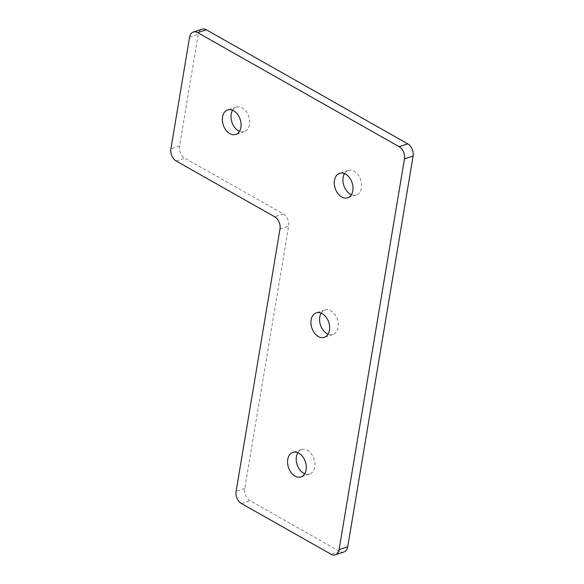 <?xml version="1.0" encoding="UTF-8"?>
<svg xmlns="http://www.w3.org/2000/svg" width="584" height="584" viewBox="0 0 584 584"><rect width="100%" height="100%" fill="white"/><g stroke="black" fill="none" stroke-linecap="round" stroke-linejoin="round"><path stroke-width="0.44" stroke-dasharray="2.92 2.19" d="M297.796 452.702A12.899 8.913 71.8 0 1 301.556 449.563A12.899 8.913 71.8 0 1 311.374 453.885A12.899 8.913 71.8 0 1 314.754 467.017A12.899 8.913 71.8 0 1 309.6 474.077A12.899 8.913 71.8 0 1 304.717 473.785M321.149 313.148A12.899 8.913 71.8 0 1 324.908 310.009A12.899 8.913 71.8 0 1 334.727 314.323A12.899 8.913 71.8 0 1 338.107 327.463A12.899 8.913 71.8 0 1 332.953 334.522A12.899 8.913 71.8 0 1 328.069 334.223M232.578 110.215A12.899 8.913 71.8 0 1 236.338 107.084A12.899 8.913 71.8 0 1 246.156 111.398A12.899 8.913 71.8 0 1 249.536 124.538A12.899 8.913 71.8 0 1 244.382 131.597A12.899 8.913 71.8 0 1 239.498 131.298M344.502 173.587A12.899 8.913 71.8 0 1 348.261 170.455A12.899 8.913 71.8 0 1 358.08 174.769A12.899 8.913 71.8 0 1 361.459 187.909A12.899 8.913 71.8 0 1 356.306 194.968A12.899 8.913 71.8 0 1 351.422 194.669M343.947 551.96A9.439 6.519 71.8 0 1 339.603 551.369L250.061 500.671A9.439 6.519 71.8 0 1 244.747 488.494L288.657 226.132A9.439 6.519 -108.2 0 0 283.342 213.956L184.851 158.184A9.439 6.519 71.8 0 1 179.536 146.015L198.217 34.368A9.439 6.519 71.8 0 1 201.991 29.2M339.603 551.369L330.96 554.201M241.418 503.51L250.061 500.671M244.747 488.494L236.104 491.334M280.013 228.964L288.657 226.132M283.342 213.956L274.699 216.788M176.207 161.023L184.851 158.184M189.574 37.201L198.217 34.368M179.536 146.015L170.893 148.847M309.6 474.077L300.957 476.916M332.953 334.522L324.31 337.362M244.382 131.597L235.739 134.437M356.306 194.968L347.662 197.808M348.261 170.455L339.618 173.287M236.338 107.084L227.694 109.923M324.908 310.009L316.265 312.849M301.556 449.563L292.905 452.403"/><path stroke-width="0.88" d="M306.111 469.857A12.899 8.913 71.8 0 1 300.957 476.916A12.899 8.913 71.8 0 1 291.139 472.602A12.899 8.913 71.8 0 1 287.751 459.462A12.899 8.913 71.8 0 1 292.905 452.403A12.899 8.913 71.8 0 1 302.724 456.724A12.899 8.913 71.8 0 1 306.111 469.857M304.717 473.785A12.899 8.913 71.8 0 1 296.402 456.63A12.899 8.913 71.8 0 1 297.796 452.702M329.464 330.303A12.899 8.913 71.8 0 1 324.31 337.362A12.899 8.913 71.8 0 1 314.491 333.041A12.899 8.913 71.8 0 1 311.104 319.908A12.899 8.913 71.8 0 1 316.265 312.849A12.899 8.913 71.8 0 1 326.084 317.163A12.899 8.913 71.8 0 1 329.464 330.303M328.069 334.223A12.899 8.913 71.8 0 1 319.755 317.068A12.899 8.913 71.8 0 1 321.149 313.148M240.893 127.37A12.899 8.913 71.8 0 1 235.739 134.437A12.899 8.913 71.8 0 1 225.92 130.115A12.899 8.913 71.8 0 1 222.541 116.983A12.899 8.913 71.8 0 1 227.694 109.923A12.899 8.913 71.8 0 1 237.513 114.238A12.899 8.913 71.8 0 1 240.893 127.37M239.498 131.298A12.899 8.913 71.8 0 1 231.184 114.143A12.899 8.913 71.8 0 1 232.578 110.215M352.816 190.742A12.899 8.913 71.8 0 1 347.662 197.808A12.899 8.913 71.8 0 1 337.844 193.487A12.899 8.913 71.8 0 1 334.464 180.354A12.899 8.913 71.8 0 1 339.618 173.287A12.899 8.913 71.8 0 1 349.436 177.609A12.899 8.913 71.8 0 1 352.816 190.742M351.422 194.669A12.899 8.913 71.8 0 1 343.107 177.514A12.899 8.913 71.8 0 1 344.502 173.587M206.334 29.799L197.691 32.631A9.439 6.519 -108.2 0 0 193.348 32.04L201.991 29.2A9.439 6.519 71.8 0 1 206.334 29.799L407.793 143.861A9.439 6.519 71.8 0 1 413.107 156.037L347.721 546.799A9.439 6.519 71.8 0 1 343.947 551.96L335.304 554.8A9.439 6.519 -108.2 0 0 339.078 549.632L347.721 546.799M413.107 156.037L404.464 158.877L339.078 549.632M404.464 158.877A9.439 6.519 -108.2 0 0 399.149 146.701L407.793 143.861M197.691 32.631L399.149 146.701M193.348 32.04A9.439 6.519 -108.2 0 0 189.574 37.201L170.893 148.847A9.439 6.519 -108.2 0 0 176.207 161.023L274.699 216.788A9.439 6.519 71.8 0 1 280.013 228.964L236.104 491.334A9.439 6.519 -108.2 0 0 241.418 503.51L330.96 554.201A9.439 6.519 -108.2 0 0 335.304 554.8"/></g></svg>

